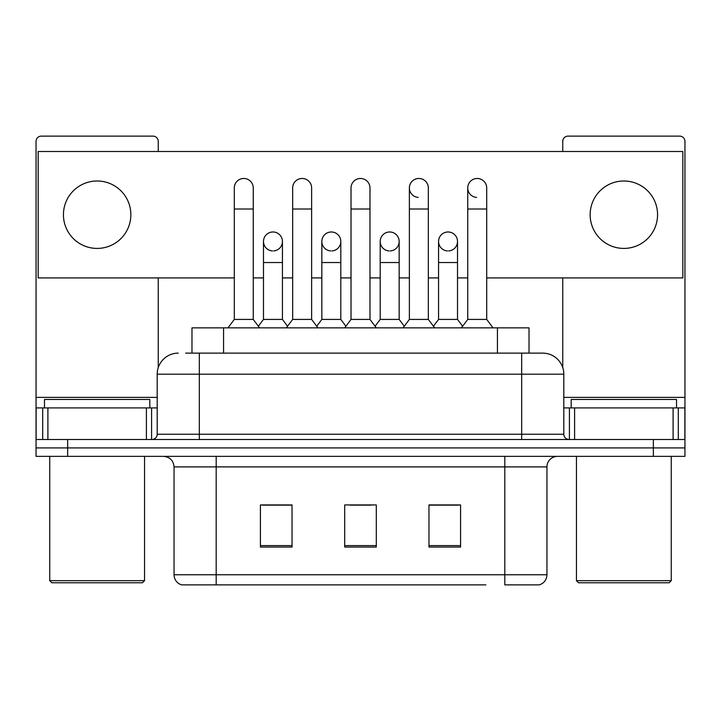 <?xml version="1.0" encoding="UTF-8"?>
<svg xmlns="http://www.w3.org/2000/svg" width="721" height="721" viewBox="0 0 721 721"><rect width="100%" height="100%" fill="white"/><g stroke="black" fill="none" stroke-linecap="round" stroke-linejoin="round"><path stroke-width="1.08" d="M191.975 353.128L191.975 327.848L529.025 327.848L529.025 353.128M546.951 574.763C546.662 579.81 544.13 583.181 539.371 584.875L504.817 584.875L504.817 574.763L546.951 574.763L546.951 466.893A10.536 10.536 0 0 1 557.486 456.357M485.873 584.875L181.629 584.875A10.536 10.536 0 0 1 174.049 574.763L174.049 466.893C173.419 460.494 169.913 456.988 163.514 456.357M67.648 456.357L684.95 456.357L684.95 447.93L36.05 447.93L36.05 456.357L67.648 456.357L67.648 447.93L36.05 447.93L36.05 407.906L47.901 407.906L47.901 439.504M460.575 547.059L460.575 504.925L428.968 504.925L428.968 547.059L460.575 547.059M292.032 547.059L292.032 504.925L260.425 504.925L260.425 547.059L292.032 547.059M376.299 547.059L376.299 504.925L344.701 504.925L344.701 547.059L376.299 547.059M291.608 505.133L283.497 505.133M262.426 505.133L292.032 505.133M428.968 505.133L458.574 505.133M437.503 505.133L429.392 505.133M349.964 505.133L371.036 505.133M186.117 353.128L542.742 353.128A21.071 21.071 0 0 1 563.804 374.19L563.804 434.24C564.119 437.44 565.877 439.197 569.076 439.504M185.639 353.128L199.329 353.128L199.329 374.19L157.196 374.19L157.196 434.24A5.263 5.263 0 0 1 151.924 439.504M178.258 353.128A21.071 21.071 0 0 0 157.196 374.19M653.352 456.357L653.352 447.93L684.95 447.93L684.95 407.906L684.95 439.504L36.05 439.504M653.352 439.504L653.352 447.93L67.648 447.93L67.648 439.504M563.804 374.19L521.671 374.19L521.671 353.128L542.742 353.128M234.298 209.018L253.26 209.018L253.26 319.421L234.298 319.421L234.298 187.956A9.481 9.481 0 0 1 244.374 178.493A9.481 9.481 0 0 1 253.26 187.956A9.481 9.481 0 0 0 244.374 178.493M234.298 319.421L227.98 327.848M253.26 319.421L259.587 327.848M272.962 231.982A9.481 9.481 0 0 0 263.489 241.165A9.481 9.481 0 0 0 272.367 250.926A9.481 9.481 0 0 1 263.48 241.463A9.481 9.481 0 0 1 273.556 232A9.481 9.481 0 0 1 282.443 241.463L282.443 262.534L263.48 262.534L263.48 241.463M282.443 262.534L282.443 319.421L263.48 319.421L263.48 262.534M263.48 319.421L258.37 326.225M282.443 319.421L287.553 326.225M292.663 209.018L311.625 209.018L311.625 319.421L292.663 319.421L292.663 187.956A9.481 9.481 0 0 1 302.739 178.493A9.481 9.481 0 0 1 311.625 187.956A9.481 9.481 0 0 0 302.739 178.493M292.663 319.421L286.336 327.848M311.625 319.421L317.943 327.848M351.019 209.018L369.981 209.018L369.981 319.421L351.019 319.421L351.019 187.956A9.481 9.481 0 0 1 361.095 178.493A9.481 9.481 0 0 1 369.981 187.956A9.481 9.481 0 0 0 361.095 178.493M351.019 319.421L344.701 327.848M369.981 319.421L376.299 327.848M409.375 209.018L428.337 209.018L428.337 319.421L409.375 319.421L409.375 187.956A9.481 9.481 0 0 1 419.451 178.493A9.481 9.481 0 0 1 428.337 187.956A9.481 9.481 0 0 0 419.451 178.493M409.375 319.421L403.057 327.848M428.337 319.421L434.664 327.848M467.74 209.018L486.702 209.018L486.702 319.421L467.74 319.421L467.74 187.956A9.481 9.481 0 0 1 477.816 178.493A9.481 9.481 0 0 1 486.702 187.956A9.481 9.481 0 0 0 477.816 178.493M467.74 319.421L461.413 327.848M486.702 319.421L493.02 327.848M331.318 231.982A9.481 9.481 0 0 0 321.845 241.165A9.481 9.481 0 0 0 330.723 250.926A9.481 9.481 0 0 1 321.836 241.463A9.481 9.481 0 0 1 331.912 232A9.481 9.481 0 0 1 340.799 241.463L340.799 262.534L321.836 262.534L321.836 241.463M340.799 262.534L340.799 319.421L321.836 319.421L321.836 262.534M321.836 319.421L316.735 326.225M340.799 319.421L345.909 326.225M389.682 231.982A9.481 9.481 0 0 0 380.201 241.165A9.481 9.481 0 0 0 389.088 250.926A9.481 9.481 0 0 1 380.201 241.463A9.481 9.481 0 0 1 390.277 232A9.481 9.481 0 0 1 399.164 241.463L399.164 262.534L380.201 262.534L380.201 241.463M399.164 262.534L399.164 319.421L380.201 319.421L380.201 262.534M380.201 319.421L375.091 326.225M399.164 319.421L404.265 326.225M448.038 231.982A9.481 9.481 0 0 0 438.566 241.165A9.481 9.481 0 0 0 447.444 250.926A9.481 9.481 0 0 1 438.557 241.463A9.481 9.481 0 0 1 448.633 232A9.481 9.481 0 0 1 457.52 241.463L457.52 262.534L438.557 262.534L438.557 241.463M457.52 262.534L457.52 319.421L438.557 319.421L438.557 262.534M438.557 319.421L433.447 326.225M457.52 319.421L462.63 326.225M146.399 439.504L146.399 407.906L47.901 407.906M158.241 151.5L158.241 141.388A5.263 5.263 0 0 0 152.978 136.125L41.313 136.125A5.263 5.263 0 0 0 36.05 141.388L36.05 407.906M158.241 277.909L158.241 367.62M146.399 407.906L157.196 407.906M673.099 439.504L673.099 407.906L574.601 407.906L574.601 439.504M673.099 407.906L684.95 407.906L684.95 141.388A5.263 5.263 0 0 0 679.687 136.125L568.022 136.125A5.263 5.263 0 0 0 562.759 141.388L562.759 151.5M562.759 277.909L562.759 367.62M563.804 407.906L574.601 407.906M149.815 407.906L149.815 399.479L44.477 399.479L44.477 407.906M49.74 456.357L49.74 580.666L144.551 580.666L144.551 456.357M144.551 580.666L142.443 582.766L51.849 582.766L49.74 580.666M676.523 407.906L676.523 399.479L571.185 399.479L571.185 407.906M576.449 456.357L576.449 580.666L671.26 580.666L671.26 456.357M671.26 580.666L669.151 582.766L578.557 582.766L576.449 580.666M477.221 178.475A9.481 9.481 0 0 0 467.74 187.658A9.481 9.481 0 0 0 476.626 197.41M418.856 178.475A9.481 9.481 0 0 0 409.384 187.658A9.481 9.481 0 0 0 418.261 197.41M623.854 180.998A33.707 33.707 0 0 0 590.148 214.705A33.707 33.707 0 0 0 623.854 248.421A33.707 33.707 0 0 0 657.561 214.705A33.707 33.707 0 0 0 623.854 180.998M97.146 180.998A33.707 33.707 0 0 0 63.439 214.705A33.707 33.707 0 0 0 97.146 248.421A33.707 33.707 0 0 0 130.852 214.705A33.707 33.707 0 0 0 97.146 180.998M390.277 250.926A9.481 9.481 0 0 0 399.164 241.463A9.481 9.481 0 0 0 390.277 232M273.556 250.926A9.481 9.481 0 0 0 282.443 241.463A9.481 9.481 0 0 0 273.556 232M486.702 277.909L682.841 277.909L682.841 151.5L38.159 151.5L38.159 277.909L234.298 277.909M253.26 277.909L263.48 277.909M282.443 277.909L292.663 277.909M311.625 277.909L321.836 277.909M340.799 277.909L351.019 277.909M369.981 277.909L380.201 277.909M399.164 277.909L409.375 277.909M428.337 277.909L438.557 277.909M457.52 277.909L467.74 277.909M331.912 250.926A9.481 9.481 0 0 0 340.799 241.463A9.481 9.481 0 0 0 331.912 232M448.633 250.926A9.481 9.481 0 0 0 457.52 241.463A9.481 9.481 0 0 0 448.633 232M223.573 353.128L223.573 327.848M497.427 353.128L497.427 327.848M504.817 456.357L504.817 466.893L174.049 466.893M546.951 466.893L504.817 466.893L504.817 574.763L216.183 574.763L216.183 584.875M174.049 574.763L216.183 574.763L216.183 456.357M376.299 545.599L344.701 545.599M292.032 545.599L260.425 545.599M460.575 545.599L428.968 545.599M199.329 439.504L199.329 434.24L563.804 434.24M157.196 434.24L199.329 434.24L199.329 374.19L521.671 374.19L521.671 439.504M157.196 397.37L36.05 397.37M151.581 407.906L151.581 439.504M36.131 407.906L36.131 439.504M42.71 439.504L42.71 407.906M684.95 397.37L563.804 397.37M684.869 439.504L684.869 407.906M678.29 407.906L678.29 439.504M569.419 439.504L569.419 407.906M253.26 209.018L253.26 187.956M311.625 209.018L311.625 187.956M369.981 209.018L369.981 187.956M428.337 209.018L428.337 187.956M486.702 209.018L486.702 187.956"/></g></svg>
